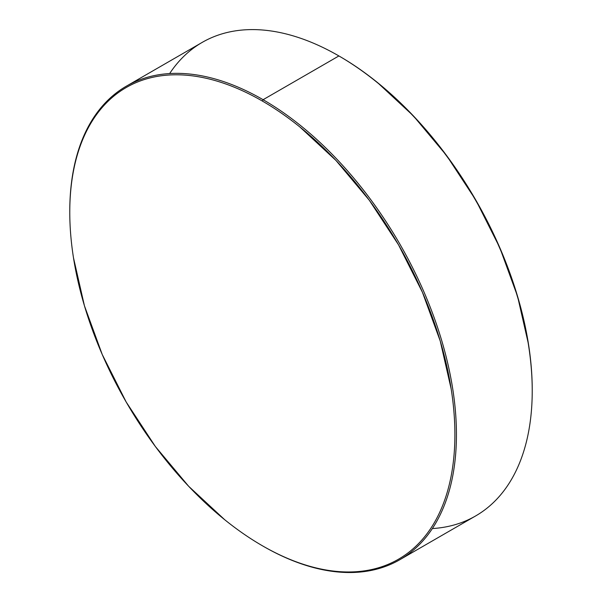 <?xml version="1.0" encoding="UTF-8"?>
<svg xmlns="http://www.w3.org/2000/svg" width="602" height="602" viewBox="0 0 602 602"><rect width="100%" height="100%" fill="white"/><g stroke="black" fill="none" stroke-linecap="round" stroke-linejoin="round"><path stroke-width="0.9" d="M532.228 390.803L532.228 389.908A272.322 157.227 -120 0 0 339.671 56.392L338.896 55.941A273.413 157.852 60 0 1 532.228 390.803A273.413 157.852 60 0 1 432.349 528.564M69.779 211.761A273.413 157.852 60 0 1 126.405 86.154A273.413 157.852 60 0 1 263.104 99.699L338.896 55.941L263.104 99.699L262.337 101.038A272.322 157.227 60 0 1 454.894 434.554A272.322 157.227 60 0 1 262.337 545.736L263.104 546.18A273.413 157.852 -120 0 0 456.436 434.554A273.413 157.852 -120 0 0 263.104 99.699A273.413 157.852 60 0 1 441.725 340.627A273.413 157.852 60 0 1 399.811 559.717L475.595 515.967A273.413 157.852 -120 0 0 517.509 296.876A273.413 157.852 -120 0 0 338.896 55.941L339.663 56.385A272.322 157.227 -120 0 0 339.663 56.385L339.28 56.167A272.322 157.227 -120 0 1 339.663 56.385C352.313 63.684 364.835 72.338 377.236 82.346L413.356 115.855L446.646 155.625L475.828 200.12L499.773 247.64L517.569 296.357L528.526 344.397C530.994 360.139 532.228 375.309 532.228 389.908M399.811 559.717A273.413 157.852 60 0 1 263.104 546.18A273.413 157.852 -120 0 0 263.104 546.18L262.337 545.736C274.979 553.035 287.5 558.837 299.901 563.148C312.303 567.46 324.343 570.192 336.021 571.351C347.7 572.51 358.8 572.066 369.312 570.026C379.824 567.979 389.554 564.383 398.494 559.22C407.434 554.058 415.418 547.436 422.438 539.347C429.467 531.265 435.397 521.881 440.235 511.181C445.074 500.488 448.723 488.696 451.191 475.798C453.66 462.9 454.894 449.152 454.894 434.554C454.894 419.955 453.66 404.785 451.191 389.042L440.235 341.003L422.438 292.294L398.494 244.773L369.312 200.27L336.021 160.508L299.901 126.999C287.5 116.991 274.979 108.337 262.337 101.038C249.687 93.739 237.165 87.93 224.764 83.618C212.371 79.306 200.323 76.574 188.644 75.416C176.965 74.257 165.866 74.701 155.354 76.747C144.841 78.787 135.111 82.384 126.172 87.546C117.232 92.708 109.255 99.33 102.227 107.419C95.206 115.501 89.269 124.892 84.43 135.585C79.592 146.278 75.942 158.078 73.474 170.968C71.006 183.866 69.772 197.614 69.772 212.213C69.772 226.811 71.006 241.981 73.474 257.724L84.43 305.763L102.227 354.48L126.172 402.001L155.354 446.496L188.644 486.265L224.764 519.774C237.165 529.775 249.687 538.429 262.337 545.736A272.322 157.227 60 0 1 262.329 545.728A272.322 157.227 60 0 1 69.772 212.213A272.322 157.227 60 0 1 262.337 101.038L263.104 99.699A273.413 157.852 -120 0 0 69.772 211.317L69.772 212.213M169.651 73.557A273.413 157.852 60 0 1 338.896 55.941A273.413 157.852 -120 0 0 202.189 42.403L126.405 86.154M338.896 55.941L339.671 56.392"/></g></svg>
